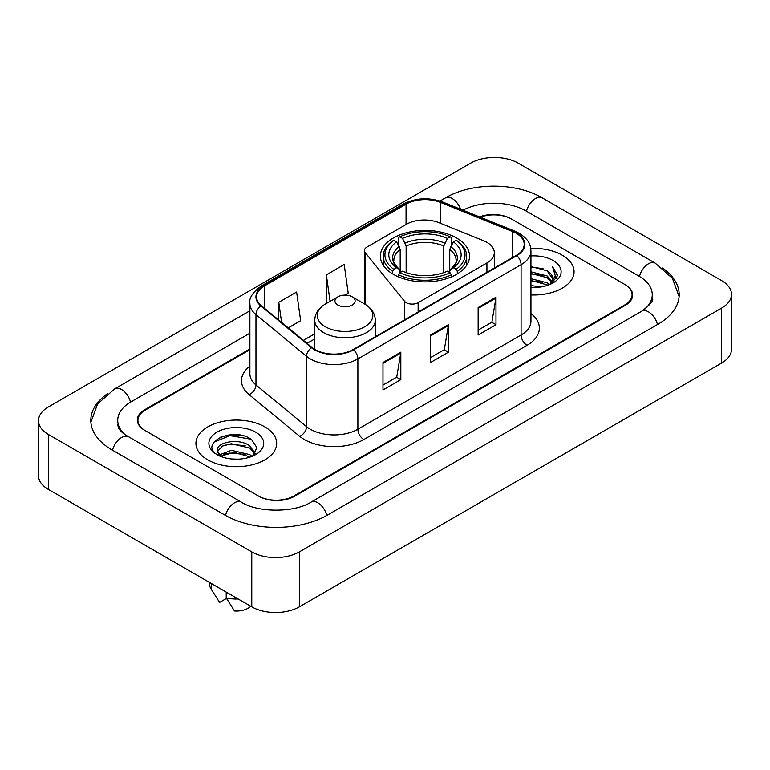 <?xml version="1.0" encoding="UTF-8"?>
<svg xmlns="http://www.w3.org/2000/svg" width="770" height="770" viewBox="0 0 770 770"><rect width="100%" height="100%" fill="white"/><g stroke="black" fill="none" stroke-linecap="round" stroke-linejoin="round"><path stroke-width="1.16" d="M486.929 242.358A25.237 14.572 0 0 0 483.56 240.731L438.784 222.626A25.237 14.572 0 0 0 406.464 224.263L366.895 247.103A8.412 4.861 0 0 0 364.431 250.539A8.412 4.861 0 0 0 365.221 252.589L404.568 301.301A8.412 4.861 0 0 0 418.139 302.677L486.929 262.965A25.237 14.572 0 0 0 494.321 252.666A25.237 14.572 0 0 0 486.929 242.358M456.494 237.959A44.583 25.737 0 0 0 407.908 232.376A44.583 25.737 0 0 0 380.39 256.16A44.583 25.737 0 0 0 393.441 274.361A44.583 25.737 0 0 0 442.028 279.933A44.583 25.737 0 0 0 469.546 256.16A44.583 25.737 0 0 0 456.494 237.959M249.884 349.686L145.299 410.064A25.237 14.572 0 0 0 137.917 420.372A25.237 14.572 0 0 0 145.299 430.671L258.316 495.918A25.237 14.572 0 0 0 293.996 495.918L624.701 304.987A25.237 14.572 0 0 0 632.083 294.689A25.237 14.572 0 0 0 624.701 284.39L511.684 219.142A25.237 14.572 0 0 0 480.22 217.178M643.884 309.877A45.42 26.228 0 0 0 652.277 294.689A45.42 26.228 0 0 0 638.975 276.141L525.958 210.903A45.42 26.228 0 0 0 462.972 210.21M249.884 333.208L131.025 401.825A45.42 26.228 0 0 0 117.723 420.372A45.42 26.228 0 0 0 126.116 435.55M251.771 551.888A33.649 19.423 0 0 0 299.347 551.888L721.644 308.077A33.649 19.423 0 0 0 731.5 294.342A33.649 19.423 0 0 0 721.644 280.607L518.229 163.163A33.649 19.423 0 0 0 470.653 163.163L48.356 406.974A33.649 19.423 0 0 0 38.5 420.709A33.649 19.423 0 0 0 48.356 434.444L251.771 551.888L251.771 606.837A33.649 19.423 0 0 0 299.347 606.837L721.644 363.026A33.649 19.423 0 0 0 731.5 349.291L731.5 294.342M38.5 420.709L38.5 475.658A33.649 19.423 0 0 0 48.356 489.393L251.771 606.837M107.54 393.663A72.341 41.763 0 0 0 90.812 420.372A72.341 41.763 0 0 0 111.996 449.901L225.004 515.149A72.341 41.763 0 0 0 327.308 515.149L658.004 324.218A72.341 41.763 0 0 0 679.188 294.689A72.341 41.763 0 0 0 662.46 267.979M239.672 435.04A33.649 19.423 0 0 0 219.979 437.379M562.244 255.197A40.377 23.312 0 0 0 530.751 248.431A40.377 23.312 0 0 1 562.244 255.197A40.377 23.312 0 0 1 574.074 271.675A40.377 23.312 0 0 0 562.244 255.197M264.851 426.898A40.377 23.312 0 0 0 220.855 421.844A40.377 23.312 0 0 0 195.927 443.376A40.377 23.312 0 0 0 207.756 459.863A40.377 23.312 0 0 0 251.752 464.916A40.377 23.312 0 0 0 276.68 443.376A40.377 23.312 0 0 0 264.851 426.898A40.377 23.312 0 0 0 220.855 421.844A40.377 23.312 0 0 0 195.927 443.376A40.377 23.312 0 0 0 207.756 459.863A40.377 23.312 0 0 0 251.752 464.916A40.377 23.312 0 0 0 276.68 443.376A40.377 23.312 0 0 0 264.851 426.898M516.324 233.358A26.921 15.544 180 0 1 524.206 244.34A26.921 15.544 180 0 1 516.324 255.332L353.122 349.561A26.921 15.544 180 0 1 312.043 347.482L261.482 305.796A26.921 15.544 180 0 1 256.612 296.883A26.921 15.544 180 0 1 264.495 285.901L406.06 204.166A26.921 15.544 180 0 1 440.527 202.423L512.733 231.616A26.921 15.544 180 0 1 516.324 233.358M516.805 233.079A27.585 15.929 0 0 0 513.118 231.298L440.912 202.106A27.585 15.929 0 0 0 405.578 203.896L264.023 285.622A27.585 15.929 0 0 0 260.924 306.017L311.484 347.713A27.585 15.929 0 0 0 353.594 349.83L516.805 255.611A27.585 15.929 0 0 0 516.805 233.079M382.979 362.478L382.979 389.947L400.824 379.639L400.824 352.169L382.979 362.478M382.979 385.067L396.723 377.136L400.747 353.083A6.728 3.889 -120 0 0 400.824 352.169M396.598 377.204L400.824 379.639M478.141 307.528L478.141 334.998L495.986 324.699L495.986 297.23L478.141 307.528M478.141 330.128L491.886 322.197L495.909 298.144A6.728 3.889 -120 0 0 495.986 297.23M491.761 322.264L495.986 324.699M430.565 334.998L430.565 362.478L448.4 352.169L448.4 324.699L430.565 334.998M430.565 357.598L444.3 349.667L448.333 325.614A6.728 3.889 -120 0 0 448.4 324.699M444.184 349.734L448.4 352.169M530.944 294.939A40.377 23.312 0 0 0 574.074 271.675A40.377 23.312 0 0 1 530.944 294.939M249.884 349.003L144.712 409.727A25.237 14.572 0 0 0 137.32 420.025A25.237 14.572 0 0 0 144.712 430.324L258.903 496.255A25.237 14.572 0 0 0 294.592 496.255L625.288 305.334A25.237 14.572 0 0 0 632.68 295.035A25.237 14.572 0 0 0 625.288 284.727L511.097 218.796A25.237 14.572 0 0 0 479.498 216.88M288.25 327.866L300.647 320.715L296.614 292.013L278.769 302.312L278.769 320.06M344.989 295.112L348.223 293.245L344.2 264.534L326.355 274.842L326.644 302.148M327.866 302.6L326.355 302.033M326.355 274.842L330.07 301.33M278.769 302.312L281.589 322.38M530.944 285.545L541.137 286.921M530.944 287.268L535.622 287.48M530.944 278.682L547.143 282.802L549.462 284.631M530.944 280.396L548.067 285.169M530.944 271.81L547.143 275.939L552.051 281.406M530.944 273.523L547.143 277.652L551.609 282.224M552.321 282.128L552.533 282.936M549.568 284.592A19.019 10.982 0 0 0 552.706 278.547A19.019 10.982 0 0 0 547.143 270.79L552.696 278.961M552.148 282.33L557.076 276.526L557.259 274.832L552.552 266.661L555.305 275.795L549.867 284.467M530.944 287.431A27.422 15.833 0 0 0 553.091 282.879A27.422 15.833 0 0 0 553.091 260.481A27.422 15.833 0 0 0 530.944 255.929M547.143 270.79L530.944 266.584M552.552 266.661L557.259 275.159M530.944 267.046L543.1 268.672M555.199 276.382L556.373 278.394M530.944 273.908L542.532 275.371M530.944 280.781L542.532 282.244M555.314 275.689L556.556 277.989M392.642 273.879L392.642 271.387L393.836 269.327A40.04 23.119 0 0 1 393.836 240.25L396.589 241.838A36.171 20.886 0 0 0 396.589 267.729L399.312 269.279L400.188 272.522M400.188 271.204L400.188 249.451L396.589 241.838M398.591 245.284L398.591 237.497L399.784 236.814A40.04 23.119 0 0 1 450.152 236.814L447.399 238.402A36.171 20.886 0 0 0 402.537 238.402L406.137 246.025L406.137 272.609M443.799 272.609L443.799 246.025L447.399 238.402M398.591 274.823A41.724 24.091 0 0 0 451.345 274.823L450.152 272.753A40.04 23.119 0 0 1 399.784 272.753L398.591 274.823L398.591 276.911M451.345 276.911L451.345 274.823M393.836 240.25L392.642 240.933A41.724 24.091 0 0 0 383.248 256.16A41.724 24.091 0 0 0 392.642 271.387M450.152 236.814L451.345 237.497L451.345 245.284M399.784 272.753L402.537 271.165A36.171 20.886 0 0 0 447.399 271.165L450.152 272.753M396.589 267.729L393.836 269.327M402.537 238.402L399.784 236.814M399.312 246.516A32.35 18.682 0 0 0 399.312 269.279L399.466 269.375C394.866 264.938 392.998 261.916 393.845 260.327A31.118 17.97 0 0 1 400.188 249.451M457.293 271.387A41.724 24.091 0 0 0 466.687 256.16A41.724 24.091 0 0 0 457.293 240.933L456.1 240.25A40.04 23.119 0 0 1 456.1 269.327L457.293 271.387L457.293 273.879M456.1 269.327L453.347 267.729A36.171 20.886 0 0 0 453.347 241.838L456.1 240.25M453.347 241.838L449.747 249.451L449.747 271.204L450.623 269.279L453.347 267.729M449.747 249.451A31.118 17.97 0 0 1 456.09 260.327C456.937 261.925 455.07 264.947 450.479 269.375L450.623 269.279A32.35 18.682 0 0 0 450.623 246.516M449.747 272.522L449.747 271.204M337.895 305.055A10.097 5.823 0 0 0 352.169 305.055A10.097 5.823 0 0 0 352.169 296.816L364.701 304.054A27.816 16.064 0 0 1 364.701 326.759A27.816 16.064 0 0 1 325.364 326.759A27.816 16.064 0 0 1 325.364 304.054C318.511 308.115 314.969 313.525 314.747 320.262A30.28 17.479 0 0 0 323.621 332.63A30.28 17.479 0 0 0 356.616 336.413A30.28 17.479 0 0 0 375.308 320.262C375.086 313.525 371.554 308.115 364.701 304.054L352.169 296.816A10.097 5.823 0 0 0 337.895 296.816A10.097 5.823 0 0 0 337.895 305.055M231.712 458.987L238.123 459.18M219.132 454.964L231.385 450.296L249.75 454.589L251.973 456.369M220.037 456.331L234.013 452.375L249.75 456.764M217.294 450.354L220.432 456.292M217.323 450.883C215.369 442.452 238.517 437.476 249.75 445.869L255.217 453.414M217.41 451.451L222.482 446.051L231.347 443.77L249.75 448.044L254.783 453.973M252.627 456.1L256.92 447.668L251.482 439.478C232.242 425.646 198.044 443.876 217.794 455.051L217.891 455.108M255.698 432.182A27.422 15.833 0 0 0 216.909 432.182A27.422 15.833 0 0 0 216.909 454.57A27.422 15.833 0 0 0 255.698 454.57A27.422 15.833 0 0 0 255.698 432.182M209.392 582.361L209.392 583.487A26.921 15.544 0 0 0 210.865 588.559A26.921 15.544 0 0 0 211.346 589.31L219.585 602.409L226.515 598.406M211.346 589.31L211.346 583.496M219.989 456.302L217.381 451.316M226.216 592.082L226.216 597.895L234.455 610.995A16.825 9.712 0 0 0 250.799 606.269M226.216 597.895A26.921 15.544 0 0 0 238.18 598.983M213.781 442.23L229.883 435.618L251.116 439.227M223.839 445.435L229.883 444.338L245.178 445.676M223.772 454.185L229.883 453.068L245.149 454.396M365.221 252.589L365.221 304.362M404.568 301.301L404.568 319.858M418.139 302.677L418.139 312.023M486.929 262.965L486.929 272.301M326.798 515.438A13.456 7.767 -120 0 0 311.061 502.117C294.515 512.82 257.796 512.82 241.251 502.117L124.268 434.242C120.88 431.431 118.878 429.073 118.282 427.167L117.723 424.491M225.514 515.438A13.456 7.767 -60 0 1 241.251 502.117M112.507 450.19A13.456 7.767 -60 0 1 128.244 436.869M90.879 422.268L97.578 403.961L114.788 388.802A13.456 7.767 60 0 1 130.525 402.123M440.007 201.028L445.483 197.871A13.456 7.767 60 0 1 460.624 209.257M445.483 197.871C471.731 182.259 515.958 182.259 542.205 197.871A13.456 7.767 120 0 0 526.468 211.192M542.205 197.871L655.212 263.119A13.456 7.767 120 0 0 639.475 276.44M657.493 324.507A13.456 7.767 -120 0 0 641.756 311.186L311.061 502.117M299.347 606.837L299.347 551.888M48.356 489.393L48.356 434.444M721.644 363.026L721.644 308.077M530.944 313.563A42.061 24.284 180 0 1 527.036 345.306L363.825 439.526A8.412 4.861 60 0 1 357.877 429.227L521.088 334.998A33.649 19.423 0 0 0 530.944 321.263L530.944 250.933A33.649 19.423 180 0 1 521.088 264.678A8.412 4.861 -120 0 0 516.805 255.611M363.825 439.526A42.061 24.284 180 0 1 304.352 439.526A42.061 24.284 180 0 1 299.636 436.292L249.076 394.606A42.061 24.284 180 0 1 249.884 366.106M310.3 429.227A33.649 19.423 0 0 0 357.877 429.227L357.877 358.897A33.649 19.423 180 0 1 306.527 356.308L255.967 314.622A33.649 19.423 180 0 1 249.884 303.476L249.884 373.806A33.649 19.423 0 0 0 255.967 384.952L306.527 426.638A33.649 19.423 0 0 0 310.3 429.227M530.944 250.933C530.395 245.158 529.866 240.346 519.346 233.349L514.918 231.202A8.412 3.937 112 0 0 513.118 231.298M514.918 231.202L442.721 202.019C428.784 197.082 415.559 197.803 403.037 204.166A8.412 4.861 60 0 1 405.578 203.896M264.023 285.622A8.412 4.861 -120 0 0 261.482 285.891C252.753 292.167 248.883 298.029 249.884 303.476M260.924 306.017A8.412 5.631 129.5 0 0 255.967 314.622L255.967 384.952A8.412 5.631 -50.5 0 1 249.076 394.606M442.721 202.019A8.412 3.937 112 0 0 440.912 202.106M311.484 347.713A8.412 5.631 129.5 0 0 306.527 356.308L306.527 426.638A8.412 5.631 -50.5 0 1 299.636 436.292M353.594 349.83A8.412 4.861 60 0 1 357.877 358.897L521.088 264.678L521.088 334.998A8.412 4.861 60 0 0 527.036 345.306M264.495 285.901L264.495 308.289M512.733 231.616L512.733 257.411M440.527 202.423L440.527 223.329M406.06 204.166L406.06 224.494M314.747 333.805L303.399 340.359M430.565 335.874L448.333 325.614M478.141 308.404L495.909 298.144M382.979 363.344L400.747 353.083M443.799 246.025A31.118 17.97 0 0 0 406.137 246.025M444.675 243.089A32.35 18.682 0 0 0 405.261 243.089M364.431 250.539L364.431 303.9M494.321 252.666L494.321 268.037M114.788 388.802L249.884 310.801M679.121 296.585L672.422 278.278L655.212 263.119M652.277 298.808C654.154 300.175 650.64 304.294 641.756 311.186M403.037 204.166L261.482 285.891M314.747 338.925L307.047 343.372M383.248 265.226L383.248 256.16M466.687 265.226L466.687 256.16M375.308 336.75L375.308 320.262M314.747 349.378L314.747 320.262M337.895 296.816L325.364 304.054M213.598 593.121L210.865 588.559"/></g></svg>
